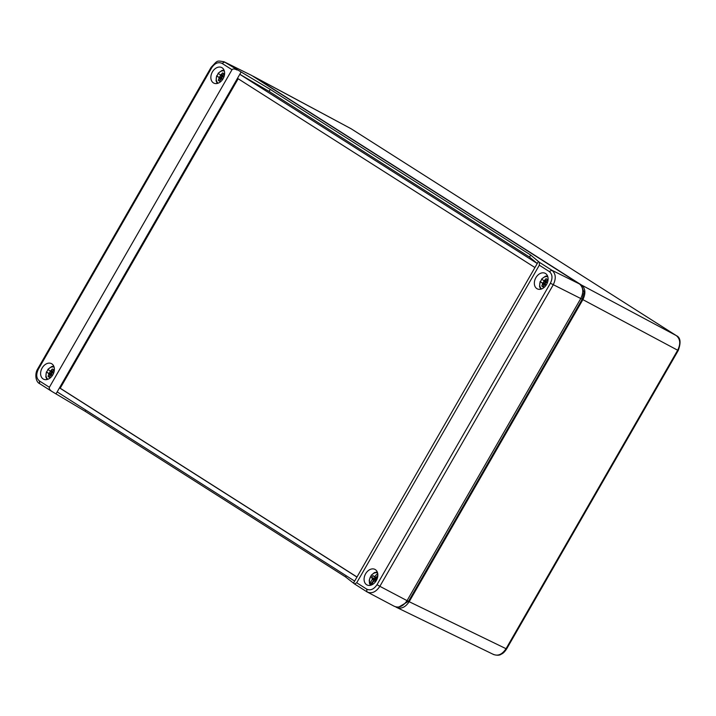 <?xml version="1.0" encoding="UTF-8"?>
<svg xmlns="http://www.w3.org/2000/svg" width="716" height="716" viewBox="0 0 716 716"><rect width="100%" height="100%" fill="white"/><g stroke="black" fill="none" stroke-linecap="round" stroke-linejoin="round"><path stroke-width="1.07" d="M506.024 648.526L506.042 648.705C502.113 654.558 497.808 656.402 493.127 654.245M396.27 607.249L493.718 654.576C499.813 656.241 500.815 654.182 501.943 653.851C503.429 653.082 504.986 651.444 506.615 648.956L678.249 350.473C681.131 342.481 680.522 337.549 676.414 335.67L676.343 335.625C680.334 338.981 680.773 343.85 677.676 350.222L506.042 648.705L409.185 601.708C405.238 607.499 400.933 609.343 396.27 607.249L395.751 606.917M252.426 75.923L351.162 128.782L676.343 335.625L581.544 285.04C585.473 288.414 585.921 293.283 582.878 299.646L409.185 601.708M398.767 607.07L408.496 601.306L582.224 299.19L584.068 292.2L581.84 286.642M253.437 76.352L581.544 285.04M223.875 61.683L251.683 75.457L579.441 283.93C583.37 287.304 583.808 292.173 580.774 298.536L407.046 600.652C403.099 606.443 398.794 608.287 394.131 606.192M51.659 391.303L39.586 383.624C35.46 381.735 34.645 373.528 37.751 368.821L211.095 67.367C217.906 60.198 216.366 60.565 224.019 61.755L270.245 89.393L530.681 255.048L539.452 262.351L539.327 265.197L549.297 271.543C552.475 274.273 552.833 278.166 550.371 283.232L377.028 584.677C373.833 589.357 370.387 590.834 366.69 589.116L356.72 582.77L539.327 265.197M407.046 600.652L379.865 586.315C375.918 592.15 371.613 594.003 366.95 591.846L354.59 583.988L345.586 576.944L85.15 411.288L52.089 391.571C49.834 390.059 48.93 388.627 49.386 387.275L39.407 380.93C36.256 378.334 35.907 374.441 38.342 369.25L211.685 67.796C214.755 63.187 218.201 61.71 222.014 63.366L231.993 69.712L49.386 387.275M394.561 606.443L366.95 591.846L366.69 589.116M539.452 262.351L551.875 270.254C555.849 273.601 556.296 278.47 553.208 284.861L379.865 586.315L377.028 584.677M270.245 89.393L269.091 91.406L529.518 257.062L530.681 255.048M269.091 91.406L239.797 74.294L240.952 72.28L237.479 78.321L534.942 267.533L353.471 583.119L354.626 581.097L57.173 391.894L56.009 393.907L237.479 78.321M39.586 383.624L52.089 391.571M237.014 69.98C234.597 68.736 232.924 68.647 231.993 69.712M354.527 583.943L356.72 582.77M529.518 257.062L537.251 263.497L538.414 261.492L534.942 267.533M345.586 576.944L346.258 575.78M85.822 410.125L85.15 411.288M239.797 74.294L537.251 263.497M42.146 367.997A8.726 6.319 117.1 0 1 51.561 363.683A8.726 6.319 117.1 0 1 53.118 374.271A8.726 6.319 117.1 0 1 43.622 379.22A8.726 6.319 117.1 0 1 42.146 367.997M212.392 71.922A8.726 6.319 117.1 0 1 221.808 67.608A8.726 6.319 117.1 0 1 223.365 78.196A8.726 6.319 117.1 0 1 213.878 83.137A8.726 6.319 117.1 0 1 212.392 71.922M238.16 78.76L60.207 388.224L59.482 387.866L356.944 577.078M535.881 277.683A8.726 6.319 117.1 0 1 545.288 273.369A8.726 6.319 117.1 0 1 546.845 283.957A8.726 6.319 117.1 0 1 537.358 288.897A8.726 6.319 117.1 0 1 535.881 277.683M365.625 573.758A8.726 6.319 117.1 0 1 375.041 569.444A8.726 6.319 117.1 0 1 376.598 580.032A8.726 6.319 117.1 0 1 367.102 584.981A8.726 6.319 117.1 0 1 365.625 573.758M60.207 388.224L356.989 576.998M223.866 77.077A20.352 0.958 -150.1 0 1 223.132 76.621A20.361 3.983 -125.1 0 1 222.882 76.147L223.124 75.216A20.281 11.179 -58.3 0 1 224.036 73.918A4.394 3.186 -62.9 0 0 223.661 73.497A4.394 3.186 -62.9 0 0 222.506 72.942A20.281 16.289 123.5 0 0 221.53 74.204L220.77 74.804L222.416 75.977L220.555 75.493A4.01 2.9 117.1 0 0 219.696 76.988L220.967 78.492L216.805 75.968A6.793 4.923 117.1 0 0 218.201 83.163M224.368 71.099A6.793 4.923 -62.9 0 0 218.255 73.444A20.352 0.958 29.9 0 0 220.304 74.822A20.361 7.384 19.1 0 1 220.77 74.804M222.578 79.53L221.683 79.145A20.352 0.958 29.9 0 0 222.497 79.646M218.353 73.515A8.01 5.8 -62.9 0 0 216.975 75.95L216.805 75.968A20.352 0.958 -150.1 0 0 218.854 77.346A20.361 9.102 -138.8 0 0 219.051 77.793L218.899 78.769A20.281 16.289 123.5 0 0 218.308 80.237A4.394 3.186 -62.9 0 0 219.731 81.185A4.394 3.186 -62.9 0 0 219.848 81.212A20.281 11.179 -58.3 0 1 220.492 79.78L221.172 79.136A20.361 2.255 -174.7 0 1 221.683 79.145M220.304 74.822L222.049 75.789M222.381 79.431L221.262 77.418A3.661 2.649 -62.9 0 1 221.772 76.523L223.643 76.943M219.051 77.793L220.609 78.304L218.854 77.346M221.969 77.874L220.537 77.525M220.984 78.429L222.488 78.921M221.262 77.418L219.696 76.988M221.772 76.523L220.555 75.493M222.479 76.97L221.396 76.021M223.115 76.603L222.363 76.021M223.159 75.162L221.53 74.204M218.899 78.769L220.671 79.601M223.947 74.043L222.506 72.942M218.308 80.237L220.018 80.81M547.346 282.838A20.352 0.958 -150.1 0 1 546.612 282.381A20.361 3.983 -125.1 0 1 546.371 281.907L546.603 280.976A20.281 11.179 -58.3 0 1 547.516 279.679A4.394 3.186 -62.9 0 0 547.14 279.258A4.394 3.186 -62.9 0 0 545.986 278.703A20.281 16.289 123.5 0 0 545.01 279.965L544.25 280.565L545.896 281.737L544.035 281.254A4.01 2.9 117.1 0 0 543.175 282.748L544.446 284.252L540.285 281.728A6.793 4.923 117.1 0 0 541.69 288.924M547.847 276.859A6.793 4.923 -62.9 0 0 541.735 279.204A20.352 0.958 29.9 0 0 543.784 280.582A20.361 7.384 19.1 0 1 544.25 280.565M546.057 285.29L545.162 284.905A20.352 0.958 29.9 0 0 545.977 285.407M541.842 279.276A8.01 5.8 -62.9 0 0 540.455 281.71L540.285 281.728A20.352 0.958 -150.1 0 0 542.334 283.097A20.361 9.102 -138.8 0 0 542.54 283.554L542.379 284.529A20.281 16.289 123.5 0 0 541.788 285.997A4.394 3.186 -62.9 0 0 543.22 286.946A4.394 3.186 -62.9 0 0 543.328 286.973A20.281 11.179 -58.3 0 1 543.972 285.541L544.652 284.896A20.361 2.255 -174.7 0 1 545.162 284.905M543.784 280.582L545.538 281.54M545.861 285.192L544.742 283.178A3.661 2.649 -62.9 0 1 545.261 282.283L547.122 282.704M542.54 283.554L544.088 284.064L542.334 283.097M545.449 283.625L544.017 283.285M544.464 284.18L545.968 284.682M544.742 283.178L543.175 282.748M545.261 282.283L544.035 281.254M545.959 282.731L544.876 281.782M546.603 282.355L545.843 281.782M546.639 280.923L545.01 279.965M542.379 284.529L544.16 285.362M547.427 279.804L545.986 278.703M541.788 285.997L543.507 286.561M53.619 373.161A20.352 0.958 -150.1 0 1 52.877 372.705A20.361 3.983 -125.1 0 1 52.635 372.231L52.868 371.291A20.281 11.179 -58.3 0 1 53.79 369.993A4.394 3.186 -62.9 0 0 53.414 369.581A4.394 3.186 -62.9 0 0 52.25 369.017A20.281 16.289 123.5 0 0 51.275 370.279L50.523 370.879L52.161 372.051L50.308 371.568A4.01 2.9 117.1 0 0 49.44 373.072L50.711 374.575L46.558 372.043A6.793 4.923 117.1 0 0 47.954 379.238M54.112 367.183A6.793 4.923 -62.9 0 0 47.999 369.528A20.352 0.958 29.9 0 0 50.048 370.906A20.361 7.384 19.1 0 1 50.523 370.879M52.322 375.605L51.436 375.22A20.352 0.958 29.9 0 0 52.241 375.721M48.106 369.599A8.01 5.8 -62.9 0 0 46.719 372.034L46.558 372.043A20.352 0.958 -150.1 0 0 48.599 373.421A20.361 9.102 -138.8 0 0 48.804 373.868L48.652 374.844A20.281 16.289 123.5 0 0 48.062 376.312A4.394 3.186 -62.9 0 0 49.485 377.269A4.394 3.186 -62.9 0 0 49.592 377.287A20.281 11.179 -58.3 0 1 50.245 375.864L50.917 375.211A20.361 2.255 -174.7 0 1 51.436 375.22M50.048 370.906L51.803 371.864M52.125 375.506L51.006 373.501A3.661 2.649 -62.9 0 1 51.525 372.606L53.387 373.018M48.804 373.868L50.353 374.379L48.599 373.421M51.713 373.949L50.281 373.6M50.729 374.504L52.232 374.996M51.006 373.501L49.44 373.072M51.525 372.606L50.308 371.568M52.232 373.054L51.14 372.105M52.868 372.678L52.107 372.096M52.903 371.246L51.275 370.279M48.652 374.844L50.424 375.685M53.691 370.118L52.25 369.017M48.062 376.312L49.771 376.885M375.73 581.473L374.745 581.311A20.281 6.372 31.8 0 0 375.381 581.938M371.47 584.99A20.352 13.479 -41.2 0 1 373.519 581.401A20.361 7.957 -19 0 1 373.985 581.097M373.833 579.736L372.078 579.763A20.361 16.244 -76.4 0 1 372.284 579.154L375.721 580.443L374.862 578.573L375.497 577.785M374.2 579.817L370.181 584.802L370.485 585.294M372.982 582.224A4.01 2.9 117.1 0 1 372.911 582.099L374.208 579.879M377.744 576.496A20.352 13.479 138.8 0 0 376.365 577.875A20.361 11.116 107.4 0 0 376.115 578.465L376.339 579.325A20.281 1.271 -134.4 0 0 376.732 579.754M372.078 579.763A20.352 13.479 138.8 0 0 370.02 583.379L370.181 584.802L369.483 583.379L369.223 580.211L371.3 575.163L374.423 572.603L377.26 571.959M375.354 581.392L375.721 580.443M370.02 583.379A6.793 4.923 117.1 0 1 371.192 575.664A6.793 4.923 117.1 0 1 377.601 572.934M374.414 576.514L375.623 577.517L374.924 576.237A20.361 13.085 -6.5 0 0 374.414 576.514L373.743 576.353A20.281 1.271 -134.4 0 1 373.099 575.583A4.394 3.186 -62.9 0 0 371.55 577.499A20.281 6.372 31.8 0 0 372.141 578.34L372.284 579.154M374.924 576.237A20.352 13.479 -41.2 0 1 377.735 573.606M373.743 576.353L376.115 578.447M377.851 575.288L375.873 577.74L377.735 576.12A4.01 2.9 117.1 0 1 377.788 576.156L377.735 576.12M371.55 577.499L374.862 578.573M375.694 581.526L374.745 581.311M372.141 578.34L375.426 579.226M677.676 350.222L582.878 299.646M676.504 335.732L351.162 128.782L253.831 76.585M351.296 128.871L350.777 128.558M580.81 298.465L582.224 299.19M407.082 600.59L408.496 601.306M549.297 271.543L551.875 270.254L579.441 283.93M251.683 75.457L224.591 62.077L222.014 63.366M366.807 591.756L354.653 584.023M580.774 298.536L550.371 283.232M39.666 383.669L39.407 380.93M366.878 591.81L367.362 592.087M216.644 75.824L216.062 80.756L217.216 83.468M218.094 73.3L221.951 70.454L224.027 70.123M540.124 281.585L539.542 286.516L540.696 289.228M541.573 279.061L545.431 276.215L547.516 275.884M46.388 371.899L45.815 376.831L46.961 379.543M47.838 369.384L51.695 366.538L53.781 366.207"/></g></svg>
